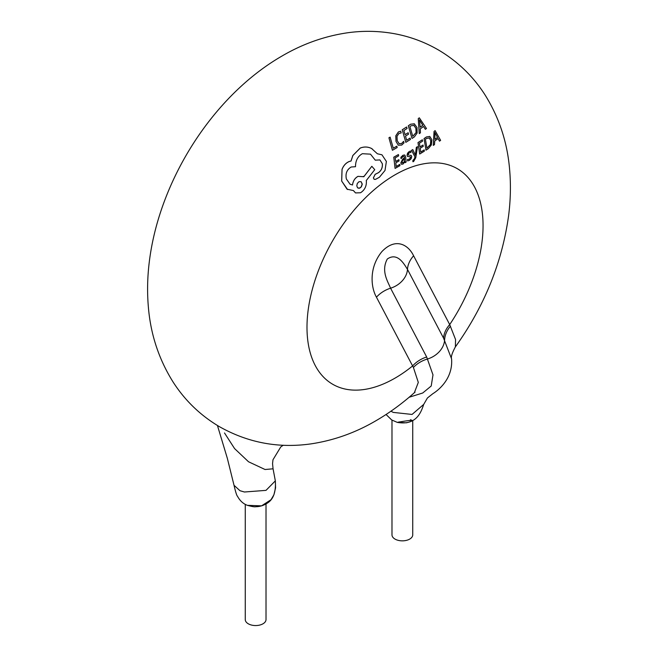 <?xml version="1.0" encoding="UTF-8"?>
<svg xmlns="http://www.w3.org/2000/svg" width="658" height="658" viewBox="0 0 658 658"><rect width="100%" height="100%" fill="white"/><g stroke="black" fill="none" stroke-linecap="round" stroke-linejoin="round"><path stroke-width="0.99" d="M390.967 411.192L393.196 412.393L412.048 414.441L423.703 404.415C420.865 413.076 415.823 425.668 397.276 422.378L391.658 419.936L386.065 414.491M247.441 505.344C243.279 503.839 239.973 500.828 237.513 496.305C236.748 495.671 235.58 491.995 234.026 485.291L239.973 490.712L244.439 492.003L266.005 490.366L275.34 480.866L275.562 487.825L273.917 494.775L271.022 499.71L261.571 505.846L247.441 505.344C251.924 506.57 254.687 507.03 255.732 506.718C260.14 506.668 264.171 505.352 267.822 502.786C273.506 499.011 276.015 491.699 275.34 480.866L273.062 468.8M245.261 504.357L245.261 619.565A10.372 5.988 0 0 0 248.305 623.8A10.372 5.988 0 0 0 259.606 625.1A10.372 5.988 0 0 0 266.013 619.565L266.013 503.979M391.987 420.141L391.987 534.855A10.372 5.988 0 0 0 395.022 539.091A10.372 5.988 0 0 0 406.331 540.391A10.372 5.988 0 0 0 412.739 534.855L412.739 420.478M410.921 419.648L409.737 420.47M399.061 421.901L399.554 422M283.253 445.252L280.785 446.897L272.98 459.761L272.552 463.643L273.062 468.809L265.051 469.508L248.527 461.768L234.585 448.591L224.51 432.972M382.339 163.743L382.306 163.727C382.668 167.486 381.401 170.447 378.506 172.626L375.134 174.345L373.382 177.915L374.18 179.33L373.407 177.931L375.167 174.362L378.539 172.643C381.426 170.48 382.701 167.51 382.339 163.743L379.905 159.91L375.282 160.174L370.487 154.161L362.377 153.701C357.788 156.275 355.493 160.61 355.501 166.704L351.207 167C346.865 169.591 345.253 173.589 346.371 178.992L350.056 184.207L352.54 184.997L350.023 184.191M370.487 154.161L375.282 160.174M358.018 176.344C354.884 178.063 353.05 180.942 352.507 184.98C353.075 180.966 354.909 178.088 358.042 176.369L363.833 176.731L371.828 166.301L363.8 176.714L358.042 176.369M353.395 190.573L355.517 192.917L353.42 190.565L347.054 189.191L341.691 181.065L342.07 169.345C343.55 165.545 345.96 162.929 349.291 161.498L351.076 160.996L352.861 155.518L360.255 148.075C364.145 146.553 367.921 146.701 371.581 148.502C367.888 146.676 364.113 146.537 360.222 148.058L352.828 155.502L351.043 160.971L349.25 161.481C345.919 162.913 343.517 165.528 342.037 169.328L341.658 181.049L347.564 189.512M372.124 148.798L371.548 148.486L372.124 148.798M376.45 297.186A24.897 19.098 152.3 0 1 390.581 288.204L426.68 357.006A24.897 19.098 -27.7 0 0 412.55 365.988A124.502 71.878 120 0 1 395.022 378.136A124.502 71.878 120 0 1 306.99 327.314A124.502 71.878 120 0 1 395.022 174.831A124.502 71.878 120 0 1 478.16 195.056A124.502 71.878 120 0 1 449.702 324.583L455.55 339.512L455.385 346.881C484.411 306.25 502.161 262.427 508.634 215.437C510.592 199.974 510.929 184.709 509.629 169.649C507.384 142.391 499.126 117.379 484.847 94.604C472.987 76.196 457.623 61.383 438.763 50.164C424.904 42.079 410.099 36.585 394.331 33.69C378.514 30.844 362.648 30.581 346.733 32.9C324.098 36.338 302.622 43.987 282.315 55.848C213.028 95.657 159.45 180.103 149.366 261.3C147.408 276.763 147.071 292.02 148.371 307.089C150.616 334.338 158.874 359.358 173.153 382.125C185.013 400.541 200.377 415.354 219.237 426.565C247.951 442.793 278.622 448.542 311.267 443.837C333.902 440.399 355.378 432.75 375.685 420.881C389.306 412.985 402.194 403.593 414.351 392.719L418.307 382.413L413.405 367.452L376.45 297.186C370.816 287.332 368.801 267.485 381.936 251.553C395.935 236.946 408.544 245.113 413.602 255.781L449.702 324.583A24.897 19.098 -27.7 0 0 443.574 338.187L407.475 269.385C403.88 263.603 397.407 252.088 387.307 259.005C380.842 270.956 387.801 281.451 390.581 288.204A20.752 15.915 -27.7 0 0 407.475 269.385A24.897 19.098 -27.7 0 1 413.602 255.781M412.862 160.536L412.92 161.736L412.862 160.536L414.565 158.553L414.943 156.843L411.538 150.312L414.943 156.843L414.565 158.553M411.571 150.328L412.788 149.588L411.538 150.312M412.788 149.588L415.395 155.247L416.341 147.351L417.476 146.668L416.341 147.351L415.363 155.23M404.76 155.008L402.951 155.255L400.87 157.287L401.043 158.66L400.895 157.303L402.976 155.272L404.76 155.008L405.665 156.991L406.134 162.074L405.015 162.723L404.9 161.498L403.05 164.056L401.446 164.253M401.528 164.294L400.854 162.945L402.721 159.137L404.563 157.706L403.979 156.365L404.53 157.69L402.688 159.121L400.821 162.929L401.495 164.278M393.772 157.18L395.071 168.399L393.772 157.18L398.419 154.548L398.641 155.88L395.178 157.862L395.688 161.506L398.896 159.672L395.655 161.49M399.817 164.393L396.149 166.499L399.817 164.393M398.287 145.204L396.034 141.445L395.845 135.778L398.427 131.929L400.648 131.197L398.394 131.913L395.812 135.754L396.001 141.421L398.287 145.204L401.734 145.073L403.987 142.909L403.617 141.404L401.536 143.567L398.962 143.633M388.927 137.769L392.407 150.254L388.927 137.769L390.12 137.127L393.278 148.231L396.832 146.175L393.245 148.214M402.219 129.782L405.805 142.325L402.219 129.782L406.578 126.986L407.08 128.483L403.839 130.597L405.106 134.676L408.133 132.727L405.073 134.651M408.133 132.727L408.552 134.174L405.517 136.107L406.619 140.269L410.107 138.065L406.586 140.253M408.297 125.793L412.015 138.41L408.297 125.793L410.625 124.189L414.507 123.91M423.53 126.451L425.356 129.322L423.563 126.476L420.273 128.869L420.437 132.826L419.245 133.607L418.258 118.637L419.31 117.815L426.474 128.491L425.356 129.322M410.23 156.752L410.584 157.336L409.375 159.17L407.483 159.483L407.631 160.922L407.483 159.483M407.524 156.472L407.088 155.403L407.557 153.256L409.202 151.562L410.699 151.019L409.169 151.546L407.532 153.24L407.055 155.387L407.549 156.489L410.255 156.768L410.617 157.352L410.255 156.768M409.663 155.239L411.201 155.428M417.995 142.58L419.672 154.013L417.995 142.58L422.337 139.767L422.609 141.125L419.376 143.247L420.01 146.964L423.036 145.023L419.977 146.948M423.036 145.023L423.25 146.339L420.207 148.272L420.692 152.08L424.204 149.892L420.659 152.064M424.048 138.575L425.973 150.156L424.048 138.575L426.384 136.971L429.781 136.42L431.878 139.784L431.36 144.949L428.317 148.667L425.973 150.156M438.08 138.534L439.495 141.166L438.113 138.558L434.765 140.927L434.486 144.62L433.277 145.393L434.05 131.436L435.111 130.621L440.63 140.351L439.495 141.166M423.694 404.431L427.42 397.991L432.841 393.698C437.874 390.646 453.091 378.975 451.585 358.89L443.574 338.187M426.68 357.006L432.989 374.871L431.22 385.999L422.724 392.999L409.095 397.276M396.832 146.175L397.152 147.548L392.431 150.271M388.96 137.793L390.12 137.127M400.648 131.197L401.216 132.932L398.937 133.434L397.013 136.296L397.202 140.639L399.118 143.724M398.995 143.65L401.569 143.584L403.584 141.38M410.107 138.065L410.452 139.455L405.838 142.342M402.252 129.807L406.578 126.986M408.33 125.81L410.658 124.214L414.301 123.803L416.999 127.512L417.131 133.048L414.359 136.922L412.048 138.427M413.882 125.333L415.922 128.326L416.111 132.587L412.788 136.329L409.901 126.591L411.135 125.744L414.055 125.423M412.755 136.313L416.078 132.571L415.889 128.31L413.849 125.316M419.278 133.623L418.258 118.637M418.291 118.654L419.343 117.84M420.141 127.191L422.781 125.25L419.393 119.929M422.814 125.267L420.174 127.208L419.426 119.945L422.781 125.25M399.85 164.418L399.932 165.66L395.096 168.415M393.805 157.196L398.419 154.548M398.896 159.672L399.044 160.955L395.836 162.797L396.174 166.515M403.979 156.365L403.033 156.489L401.076 158.677M405.015 162.723L404.933 161.514M402.186 161.013L404.678 158.775L404.423 161.424L403.255 162.765L402.375 162.913L402.186 161.013M403.255 162.765L402.351 162.888L401.98 162.181M403.231 162.748L404.39 161.407L404.645 158.759M407.516 159.499L409.408 159.187L410.584 157.336M410.732 151.036L410.929 152.426L409.26 152.796L408.437 153.61L408.544 155.206L408.207 154.605M409.695 155.263L411.234 155.453L411.735 156.546L411.176 158.668L409.383 160.371L407.631 160.922M417.476 146.668L415.782 157.64L413.676 161.449L412.953 161.753M412.887 160.552L414.598 158.578M424.204 149.892L424.352 151.167L419.697 154.03M418.027 142.597L422.337 139.767M424.081 138.591L426.409 136.987L429.781 136.42M429.238 137.884L430.776 140.59L430.464 144.563L426.919 148.173L425.422 139.241L426.664 138.394L429.394 137.966M426.886 148.157L430.431 144.538L430.751 140.573L429.213 137.867M433.309 145.41L434.05 131.436M434.074 131.452L435.144 130.638M434.831 139.356L437.504 137.432L434.946 132.587M437.537 137.456L434.864 139.373L434.954 132.628L437.504 137.432M371.581 148.502L377.388 153.775L381.936 154.794L386.378 161.449L385.012 170.455L379.411 177.249L375.554 179.354L374.18 179.33M371.828 166.301L374.747 169.657L366.276 180.547L366.383 181.361C366.531 186.362 364.573 190.162 360.518 192.761L355.517 192.917M363.331 176.41L363.833 176.731M357.968 188.065L359.934 188.023L361.481 186.543L362.196 184.355L361.176 181.773M359.013 181.69L361.061 181.698L362.229 183.969L361.012 187.226L359.071 188.303L357.516 187.703L356.8 185.827L357.294 183.492L359.013 181.69M413.405 367.452A24.897 19.246 -23.9 0 1 427.667 358.964A20.752 15.915 -27.7 0 0 444.594 340.104A24.897 19.715 150.6 0 1 450.426 326.195M397.276 422.378L406.307 422.814C409.153 422.247 422.559 417.871 397.276 422.378M234.026 485.291L227.355 458.379L217.444 425.496M451.585 358.906C450.788 357.13 452.054 353.116 455.385 346.881M414.343 392.719L415.05 392.176"/></g></svg>
